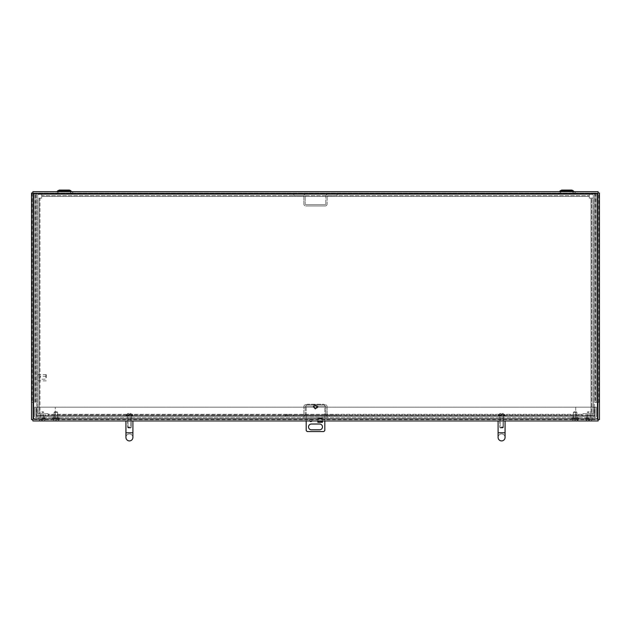 <?xml version="1.0" encoding="UTF-8"?>
<svg xmlns="http://www.w3.org/2000/svg" width="631" height="631" viewBox="0 0 631 631"><rect width="100%" height="100%" fill="white"/><g stroke="black" fill="none" stroke-linecap="round" stroke-linejoin="round"><path stroke-width="0.47" stroke-dasharray="3.15 2.37" d="M48.114 413.731L48.114 414.291L48.114 413.731L37.963 413.731L39.974 413.731L39.974 198.102L41.717 198.102L41.717 195.681L589.283 195.681L589.283 194.348L589.283 198.102L591.697 198.102L591.697 413.731L593.037 413.731L582.886 413.731L582.886 414.291L582.886 413.731L591.697 413.731L591.697 198.102L593.037 198.102L593.037 413.731L593.037 198.102L591.026 198.102L591.026 413.731L591.026 198.102L589.283 198.102L589.283 195.681L41.717 195.681L41.717 194.348L589.283 194.348L41.717 194.348L41.717 196.351L589.283 196.351L41.717 196.351L41.717 198.102L37.963 198.102L39.974 198.102L39.974 413.731L48.114 413.731M324.807 414.291L287.586 414.291L285.346 414.961L48.114 414.961L48.114 414.291L48.114 416.302L582.886 416.302L582.886 414.291L582.886 416.302L327.039 416.302L324.807 414.291L287.586 414.291L285.346 416.302L285.259 414.961L324.807 414.961L324.807 416.302L48.114 416.302L48.114 414.961L582.886 414.961L327.039 414.961L324.807 414.291L582.886 414.291L324.807 414.291M316.778 406.995A1.278 1.278 0 0 0 314.861 405.891A1.278 1.278 0 0 0 314.861 408.099A1.278 1.278 0 0 0 316.778 406.995A1.278 1.278 0 0 0 314.861 405.891A1.278 1.278 0 0 0 314.861 408.099A1.278 1.278 0 0 0 316.778 406.995M39.303 413.731L39.303 198.102L39.303 413.731M37.963 413.731L37.963 198.102L37.963 413.731M324.807 417.643L324.807 416.302L327.126 416.302L306.193 416.239L324.807 416.239L324.807 417.462L326.203 417.643L594.355 417.643L36.645 417.643L327.126 417.643L326.203 417.643L326.203 416.302L327.126 416.302L327.126 414.961L324.807 414.961M575.157 414.961L576.742 414.961L575.157 414.961M55.843 414.961L54.258 414.961L55.843 414.961M575.157 416.302L576.742 416.302L575.157 416.302M55.843 416.302L54.258 416.302L55.843 416.302M598.109 193.007L597.439 193.678L598.109 193.007L32.891 193.007L32.891 419.615L598.109 419.615L598.109 191.666L32.891 191.666L32.891 193.007L33.561 193.678L32.891 193.007L32.891 419.615L33.561 418.945L32.891 419.615L598.109 419.615L597.439 418.945L598.109 419.615L598.109 193.007L32.891 193.007L33.088 402.349L31.55 402.349L31.55 419.615L32.891 419.615L32.891 420.956L598.109 420.956L598.109 419.615L599.45 419.615L599.45 402.349L597.912 402.349L598.109 193.007M596.161 193.007L596.161 402.349L599.45 402.349L599.45 193.007L594.623 193.007L597.912 193.007M32.142 193.007L32.142 402.349L31.55 402.349L31.55 193.007L36.377 193.007L33.088 193.007M596.161 402.349L595.964 193.007L595.964 402.349L594.623 402.349L594.623 193.007L594.623 402.349L597.912 402.349M32.142 402.349L33.088 402.349M36.377 402.349L36.377 193.007L36.377 402.349M35.036 193.007L35.036 402.349L35.036 193.007M42.032 417.643L43.807 417.643L42.032 417.643C38.168 417.643 38.168 417.643 42.032 417.643C45.905 417.643 45.905 417.643 42.032 417.643M42.032 412.382L43.807 412.382L42.032 412.382M42.032 411.83L43.247 411.83L42.032 411.83M42.411 420.814L43.76 420.901L45.503 419.505L43.76 420.901L40.313 420.901L38.57 419.505L40.313 420.901L42.411 420.814L42.411 419.505L38.617 419.505L41.409 419.505L41.409 420.901L40.313 420.901L41.323 420.901M42.529 420.901L42.529 419.505L45.456 419.505L42.482 419.505L42.482 420.901L43.76 420.901L42.577 420.901M41.37 420.901L41.37 419.505M41.409 419.505L42.529 419.505M42.592 420.83L42.592 419.505M41.299 420.798L41.299 419.505M41.48 419.505L41.48 420.814M573.382 417.643L576.915 417.643L573.382 417.643L573.382 412.382L576.915 412.382L573.382 412.382L573.942 411.83L576.355 411.83L573.942 411.83M572.128 417.643L578.17 417.643L572.128 417.643L571.662 418.108L578.635 418.108L571.662 418.108L571.662 419.221L578.635 419.221L571.662 419.221L573.429 420.901L572.885 420.814L572.885 419.505L575.709 419.505L574.589 419.505L574.589 420.901L573.413 420.901L574.589 420.901L574.589 419.505L574.589 420.901L573.413 420.901L574.589 420.901L574.589 419.505L572.885 419.505M576.355 411.83L576.915 412.382L576.915 417.643M576.915 420.901L575.709 420.901L575.709 419.505L577.46 419.505L577.46 420.814L576.915 420.901L575.709 420.901L575.709 419.505L575.709 420.901L577.46 420.814L577.412 419.505L575.709 419.505L575.709 420.901L576.813 420.901M572.924 420.83L572.924 419.505M54.085 417.643L57.618 417.643L54.085 417.643L54.085 412.382L57.618 412.382L54.085 412.382L54.645 411.83L57.058 411.83L54.645 411.83M52.83 417.643L58.872 417.643L52.83 417.643L52.365 418.108L59.338 418.108L52.365 418.108L52.365 419.221L59.338 419.221L52.365 419.221L53.611 420.845M57.058 411.83L57.618 412.382L57.618 417.643M57.618 420.901L56.411 420.901L56.411 419.505L58.162 419.505L58.162 420.814L57.618 420.901L56.411 420.901L56.411 419.505L55.291 419.505L56.411 419.505L56.411 420.901L58.162 420.814L58.115 419.505L56.411 419.505L56.411 420.901L57.524 420.901M54.132 420.901L55.291 420.901L55.291 419.505L55.291 420.901L53.588 420.814L55.291 420.901L55.291 419.505L55.291 420.901L54.116 420.901M53.635 419.505L53.635 420.83L53.588 419.505L55.291 419.505L53.588 419.505M588.968 417.643L587.193 417.643L588.968 417.643C592.832 417.643 592.832 417.643 588.968 417.643C585.095 417.643 585.095 417.643 588.968 417.643M588.968 412.382L587.193 412.382L588.968 412.382M588.968 411.83L587.753 411.83L588.968 411.83M588.589 420.814L587.24 420.901L585.497 419.505L587.24 420.901L590.687 420.901L592.43 419.505L590.687 420.901L588.589 420.814L588.589 419.505L592.383 419.505L589.591 419.505L589.591 420.901L590.687 420.901L589.677 420.901M588.471 420.901L588.471 419.505L585.544 419.505L588.518 419.505L588.518 420.901L587.24 420.901L588.423 420.901M589.63 420.901L589.63 419.505M589.591 419.505L588.471 419.505M588.407 420.83L588.407 419.505M589.701 420.798L589.701 419.505M589.52 419.505L589.52 420.814M315.5 405.725A1.278 1.278 0 0 0 314.396 407.634A1.278 1.278 0 0 0 316.604 407.634A1.278 1.278 0 0 0 315.5 405.725A1.278 1.278 0 0 1 316.604 407.634A1.278 1.278 0 0 1 314.396 407.634A1.278 1.278 0 0 1 315.5 405.725M311.43 424.016A2.91 2.91 0 0 0 308.52 426.927A2.91 2.91 0 0 0 311.43 429.829L319.57 429.829A2.91 2.91 0 0 0 322.48 426.927A2.91 2.91 0 0 0 319.57 424.016L311.43 424.016M309.821 420.956A1.159 1.159 0 0 1 310.846 419.244A1.159 1.159 0 0 0 309.845 420.995A1.159 1.159 0 0 0 311.856 420.995A1.159 1.159 0 0 0 310.846 419.244A1.159 1.159 0 0 1 311.88 420.956M322.48 422.273L322.48 418.203L317.827 418.203L317.827 422.273L317.827 421.595L322.48 421.595L322.48 422.273L317.827 422.273M306.193 420.956L306.193 405.41A2.327 2.327 0 0 1 307.36 404.242L323.64 404.242A2.327 2.327 0 0 1 324.807 405.41L324.807 430.413A2.327 2.327 0 0 1 323.64 431.572L307.36 431.572A2.327 2.327 0 0 1 306.193 430.413L306.193 405.41A2.327 2.327 0 0 1 307.36 404.242L323.64 404.242A2.327 2.327 0 0 1 324.807 405.41L324.807 420.956M322.48 421.595L322.48 418.211L317.827 418.211L322.48 418.203L322.48 420.956L322.48 418.661L317.827 418.661L317.827 420.956L317.827 418.203L317.827 421.595M317.827 418.211L317.827 418.661M322.48 418.211L322.48 418.661M316.659 406.995A1.159 1.159 0 0 1 314.916 408.005A1.159 1.159 0 0 1 314.916 405.993A1.159 1.159 0 0 1 316.659 406.995A1.159 1.159 0 0 0 314.916 405.993A1.159 1.159 0 0 0 314.916 408.005A1.159 1.159 0 0 0 316.659 406.995M129.418 440.903A3.486 3.486 0 0 0 132.904 437.417A3.486 3.486 0 0 0 129.418 433.923A3.486 3.486 0 0 0 125.932 437.409A3.486 3.486 0 0 1 129.418 433.923A3.486 3.486 0 0 1 132.904 437.409A3.486 3.486 0 0 0 129.418 433.923A3.486 3.486 0 0 0 125.932 437.409A3.486 3.486 0 0 1 129.418 433.923A3.486 3.486 0 0 1 132.904 437.409A3.486 3.486 0 0 1 129.418 440.903M129.418 417.643L125.932 417.643L129.418 417.643M129.418 426.942L127.967 426.942L129.418 426.942M501.582 440.903A3.486 3.486 0 0 0 505.068 437.409A3.486 3.486 0 0 0 501.582 433.923A3.486 3.486 0 0 0 498.096 437.409A3.486 3.486 0 0 0 501.582 440.903A3.486 3.486 0 0 0 505.068 437.409A3.486 3.486 0 0 0 501.582 433.923A3.486 3.486 0 0 0 498.096 437.409A3.486 3.486 0 0 1 501.582 433.923A3.486 3.486 0 0 1 505.068 437.409A3.486 3.486 0 0 0 501.582 433.923A3.486 3.486 0 0 0 498.096 437.409A3.486 3.486 0 0 0 501.582 440.903M501.582 417.643L505.068 417.643L501.582 417.643M501.582 426.942L503.033 426.942L501.582 426.942M127.651 416.302L131.185 416.302L127.651 416.302L127.651 427.471L131.185 427.471L130.72 427.928L128.117 427.928L131.185 427.471L127.651 427.471L131.185 427.471L127.651 427.471L128.117 427.928L127.651 427.471L127.651 416.302L131.185 416.302L127.651 416.302M126.563 416.302L132.273 416.302L126.563 416.302L126.003 415.742L132.833 415.742L126.003 415.742L132.833 415.742L126.003 415.742L127.675 413.51L128.858 413.51L128.858 414.717L129.978 414.717L129.978 413.51L131.161 413.51L129.978 413.51L129.978 414.717L128.858 414.717L128.858 413.51L127.675 413.51L127.675 414.717L127.675 413.51L128.858 413.51L128.858 414.717L128.858 413.51L127.77 413.51L128.858 413.51L128.858 414.717L127.675 414.717L129.978 414.717L129.978 413.51L131.067 413.51L129.978 413.51L129.978 414.717L131.161 414.717L131.161 413.51L131.161 414.717L129.978 414.717L129.978 413.51L131.161 413.51L129.978 413.51L129.978 414.717L128.858 414.717L128.858 413.51L127.675 413.51L127.675 414.717L127.675 413.51L126.003 415.182L126.563 416.302L132.273 416.302L126.563 416.302M127.77 413.51L128.858 413.51L128.858 414.717L128.858 413.51L127.77 413.51M129.978 414.717L129.978 413.51L131.067 413.51L129.978 413.51L129.978 414.717L131.161 414.717L131.161 413.51L131.161 414.717L129.978 414.717M127.675 414.717L128.858 414.717L127.675 414.717M499.815 416.302L503.349 416.302L499.815 416.302L499.815 427.471L503.349 427.471L502.883 427.928L500.28 427.928L503.349 427.471L499.815 427.471L503.349 427.471L499.815 427.471L500.28 427.928L499.815 427.471L499.815 416.302L503.349 416.302L499.815 416.302M498.727 416.302L504.437 416.302L498.727 416.302L498.167 415.742L504.997 415.742L498.167 415.742L504.997 415.742L498.167 415.742L499.839 413.51L501.022 413.51L501.022 414.717L502.142 414.717L502.142 413.51L503.325 413.51L502.142 413.51L502.142 414.717L501.022 414.717L501.022 413.51L499.839 413.51L499.839 414.717L499.839 413.51L501.022 413.51L501.022 414.717L501.022 413.51L499.933 413.51L501.022 413.51L501.022 414.717L499.839 414.717L502.142 414.717L502.142 413.51L503.23 413.51L502.142 413.51L502.142 414.717L503.325 414.717L503.325 413.51L503.325 414.717L502.142 414.717L502.142 413.51L503.325 413.51L502.142 413.51L502.142 414.717L501.022 414.717L501.022 413.51L499.839 413.51L499.839 414.717L499.839 413.51L498.167 415.182L498.727 416.302L504.437 416.302L498.727 416.302M499.933 413.51L501.022 413.51L501.022 414.717L501.022 413.51L499.933 413.51M502.142 414.717L502.142 413.51L503.23 413.51L502.142 413.51L502.142 414.717L503.325 414.717L503.325 413.51L503.325 414.717L502.142 414.717M499.839 414.717L501.022 414.717L499.839 414.717M305.877 204.633L325.123 204.633L305.877 204.633A0.67 0.67 0 0 1 305.207 203.963A0.67 0.67 0 0 0 305.877 204.633M303.874 203.963L303.874 196.351A0.67 0.67 0 0 0 303.203 195.681L293.865 195.681L293.865 194.348L303.203 194.348A2.011 2.011 0 0 1 305.207 196.351L305.207 203.963L305.207 196.351A2.011 2.011 0 0 0 303.203 194.348L293.865 194.348L293.865 195.681L303.203 195.681A0.67 0.67 0 0 1 303.874 196.351L303.874 203.963A2.011 2.011 0 0 0 305.877 205.974A2.011 2.011 0 0 1 303.874 203.963M325.123 205.974L305.877 205.974L325.123 205.974A2.011 2.011 0 0 0 327.126 203.963A2.011 2.011 0 0 1 325.123 205.974M327.126 196.351L327.126 203.963L327.126 196.351A0.67 0.67 0 0 1 327.797 195.681A0.67 0.67 0 0 0 327.126 196.351M337.135 195.681L327.797 195.681L337.135 195.681L337.135 194.348L337.135 195.681M327.797 194.348L337.135 194.348L327.797 194.348A2.011 2.011 0 0 0 325.793 196.351A2.011 2.011 0 0 1 327.797 194.348M325.793 203.963L325.793 196.351L325.793 203.963A0.67 0.67 0 0 1 325.123 204.633A0.67 0.67 0 0 0 325.793 203.963M38.388 193.007L592.612 193.007L38.388 193.007A2.011 2.011 0 0 0 36.377 195.018A2.011 2.011 0 0 1 38.388 193.007M55.244 193.007L73.338 193.007L55.244 193.007M557.662 193.007L575.756 193.007L557.662 193.007M594.623 195.018A2.011 2.011 0 0 0 592.612 193.007A2.011 2.011 0 0 1 594.623 195.018L594.623 414.291A2.011 2.011 0 0 1 592.612 416.302L585.316 416.302L585.316 414.961L592.612 414.961L585.316 414.961L585.316 416.302L592.612 416.302A2.011 2.011 0 0 0 594.623 414.291L594.623 195.018M38.388 416.302A2.011 2.011 0 0 1 36.377 414.291L36.377 195.018L36.377 414.291A2.011 2.011 0 0 0 38.388 416.302L45.684 416.302L38.388 416.302M45.684 414.961L45.684 416.302L45.684 414.961L38.388 414.961L45.684 414.961M38.388 414.961A0.67 0.67 0 0 1 37.718 414.291A0.67 0.67 0 0 0 38.388 414.961M37.718 195.018L37.718 414.291L37.718 195.018A0.67 0.67 0 0 1 38.388 194.348L592.612 194.348L38.388 194.348A0.67 0.67 0 0 0 37.718 195.018M592.612 194.348A0.67 0.67 0 0 1 593.282 195.018L593.282 414.291L593.282 195.018A0.67 0.67 0 0 0 592.612 194.348M593.282 414.291A0.67 0.67 0 0 1 592.612 414.961A0.67 0.67 0 0 0 593.282 414.291M43.618 416.302L40.455 416.302L43.618 416.302L43.618 414.961L40.455 414.961L43.618 414.961M55.244 194.348L73.338 194.348L55.244 194.348L73.338 194.348L55.244 194.348L56.585 193.788L71.997 193.788L56.585 193.788L71.997 193.788L56.585 193.788L55.244 194.348M557.662 194.348L575.756 194.348L557.662 194.348L575.756 194.348L557.662 194.348L559.003 193.788L574.415 193.788L559.003 193.788L574.415 193.788L559.003 193.788L557.662 194.348M590.545 414.961L587.382 414.961L590.545 414.961L590.545 416.302L587.382 416.302L590.545 416.302M59.172 190.097L69.41 190.097L59.172 190.097L56.814 191.666M561.59 190.097L571.828 190.097L561.59 190.097L559.232 191.666M58.77 191.603L56.585 193.788L58.77 191.603L69.804 191.603L58.77 191.603M561.196 191.603L559.003 193.788L561.196 191.603L572.23 191.603L561.196 191.603M66.618 190.097L61.964 190.097L66.618 190.097L61.964 190.097L66.618 190.097L66.618 191.438L61.964 191.438L66.618 191.438L61.964 191.438L66.618 191.438L66.618 190.097M569.036 190.097L564.382 190.097L569.036 190.097L564.382 190.097L569.036 190.097L569.036 191.438L564.382 191.438L569.036 191.438L564.382 191.438L569.036 191.438L569.036 190.097M59.172 191.438L69.41 191.438L59.172 191.438M561.59 191.438L571.828 191.438L561.59 191.438M45.905 377.748L45.905 374.254L45.905 377.748M38.089 377.748L38.089 374.254L38.089 377.748M46.276 377.748L46.276 374.633L46.276 377.748M37.718 377.748L37.718 374.633L37.718 377.748M40.321 377.748L40.321 376.297L40.321 377.748M40.013 417.643L44.075 417.643L40.013 417.643L40.013 416.302L40.013 417.643M53.824 417.643L57.878 417.643L53.824 417.643L53.824 416.302L53.824 417.643M590.987 417.643L586.925 417.643L590.987 417.643L590.987 416.302L590.987 417.643M577.176 417.643L573.122 417.643L577.176 417.643L577.176 416.302L577.176 417.643M499.689 417.643L503.467 417.643L499.689 417.643L503.467 417.643L499.689 417.643L499.689 416.302L503.467 416.302L499.689 416.302L503.467 416.302L499.689 416.302L499.689 417.643M127.533 417.643L131.311 417.643L127.533 417.643L131.311 417.643L127.533 417.643L127.533 416.302L131.311 416.302L127.533 416.302L131.311 416.302L127.533 416.302L127.533 417.643M44.075 416.302L44.075 417.643L44.075 416.302L40.013 416.302L44.075 416.302M57.878 416.302L57.878 417.643L57.878 416.302L53.824 416.302L57.878 416.302M586.925 417.643L586.925 416.302L590.987 416.302L586.925 416.302L586.925 417.643M573.122 417.643L573.122 416.302L577.176 416.302L573.122 416.302L573.122 417.643M324.807 417.462L304.797 417.643L304.797 416.302L36.645 416.302A0.67 0.67 0 0 1 35.975 415.632A0.67 0.67 0 0 0 36.645 416.302L36.645 417.643A2.011 2.011 0 0 1 34.642 415.632A2.011 2.011 0 0 0 36.645 417.643L36.645 415.632L594.355 415.632L594.355 417.643A2.011 2.011 0 0 0 596.358 415.632A2.011 2.011 0 0 1 594.355 417.643L594.355 407.184L594.355 415.632L36.645 415.632L36.645 407.184L594.355 407.184L36.645 407.184L36.645 416.302L55.26 416.302L55.26 417.643L55.26 407.176L55.26 416.302L594.355 416.302A0.67 0.67 0 0 0 595.025 415.632L595.025 407.184L596.358 407.184L596.358 415.632L596.358 407.184L595.025 407.184L595.025 415.632A0.67 0.67 0 0 1 594.355 416.302L324.807 416.239M35.975 407.184L35.975 415.632L35.975 407.184L34.642 407.184L35.975 407.184M34.642 415.632L34.642 407.184L34.642 415.632M575.74 417.643L575.74 415.632L575.74 417.643M575.74 407.176L575.74 415.632L55.26 415.632L575.74 415.632L575.74 407.176L55.26 407.176L575.74 407.176M325.123 406.009L305.877 406.009L325.123 406.009A0.67 0.67 0 0 1 325.793 406.68A0.67 0.67 0 0 0 325.123 406.009M327.126 406.68L327.126 414.291A0.67 0.67 0 0 0 327.797 414.961L337.135 414.961L337.135 416.302L327.797 416.302A2.011 2.011 0 0 1 325.793 414.291L325.793 406.68L325.793 414.291A2.011 2.011 0 0 0 327.797 416.302L337.135 416.302L337.135 414.961L327.797 414.961A0.67 0.67 0 0 1 327.126 414.291L327.126 406.68A2.011 2.011 0 0 0 325.123 404.676A2.011 2.011 0 0 1 327.126 406.68M305.877 404.676L325.123 404.676L305.877 404.676A2.011 2.011 0 0 0 303.874 406.68A2.011 2.011 0 0 1 305.877 404.676M303.874 414.291L303.874 406.68L303.874 414.291A0.67 0.67 0 0 1 303.203 414.961A0.67 0.67 0 0 0 303.874 414.291M293.865 414.961L303.203 414.961L293.865 414.961L293.865 416.302L293.865 414.961M303.203 416.302L293.865 416.302L303.203 416.302A2.011 2.011 0 0 0 305.207 414.291A2.011 2.011 0 0 1 303.203 416.302M305.207 406.68L305.207 414.291L305.207 406.68A0.67 0.67 0 0 1 305.877 406.009A0.67 0.67 0 0 0 305.207 406.68M287.586 414.291L48.114 414.291L287.586 414.291M287.586 416.302L287.586 414.961M33.561 418.945L597.439 418.945L597.439 193.678L33.561 193.678L33.561 418.945M595.207 193.007L595.207 402.349M598.858 402.349L598.858 193.007M35.793 402.349L35.793 193.007M34.839 402.349L34.839 193.007M42.032 418.108L45.527 418.108L42.032 418.108M42.032 419.221L45.527 419.221L42.032 419.221M588.968 418.108L585.473 418.108L588.968 418.108M588.968 419.221L585.473 419.221L588.968 419.221M317.456 406.995C316.155 409.322 314.845 409.322 313.544 406.995C314.845 404.676 316.155 404.676 317.456 406.995M313.544 406.995C314.845 409.322 316.155 409.322 317.456 406.995C316.155 404.676 314.845 404.676 313.544 406.995M129.418 432.763L125.932 432.763L129.418 432.763M125.932 420.956L125.932 432.763L132.904 432.763L132.904 420.956M501.582 432.763L505.068 432.763L501.582 432.763M498.096 420.956L498.096 432.763L505.068 432.763L505.068 437.417M126.003 415.182L132.833 415.182L126.003 415.182M498.167 415.182L504.997 415.182L498.167 415.182M57.823 190.657L70.759 190.657L57.823 190.657L70.759 190.657L73.338 193.007L71.768 191.666M560.241 190.657L573.177 190.657L560.241 190.657L573.177 190.657L575.756 193.007L574.186 191.666M306.193 416.302L306.193 417.643M306.193 416.239L306.193 417.462M285.259 416.302L285.259 414.961M327.126 417.643L327.126 414.961M573.579 414.961L573.579 416.302M576.742 414.961L576.742 416.302M54.258 414.961L54.258 416.302M57.421 414.961L57.421 416.302M43.807 417.643L43.807 412.382L43.247 411.83M40.266 417.643L40.266 412.382L40.826 411.83M38.57 419.505L39.012 417.643M45.503 419.505L45.061 417.643M577.444 420.83L578.635 419.221L578.17 417.643M58.147 420.83L59.338 419.221L58.872 417.643M590.734 417.643L590.734 412.382L590.174 411.83M587.193 417.643L587.193 412.382L587.753 411.83M592.43 419.505L591.988 417.643M585.497 419.505L585.939 417.643M313.173 406.995L315.5 409.322C317.874 407.815 318.552 406.648 317.519 405.843C315.035 404.203 313.591 404.589 313.173 406.995M125.932 432.763L125.932 437.417M127.967 417.643L127.967 426.942L127.967 417.643M130.869 417.643L130.869 426.942L130.869 417.643M498.096 432.763L498.096 437.417M505.068 420.956L505.068 432.763M500.131 417.643L500.131 426.942L500.131 417.643M503.033 417.643L503.033 426.942L503.033 417.643M131.185 416.302L131.185 427.471L131.185 416.302M132.833 415.742L132.273 416.302L132.833 415.182L131.161 413.51L132.833 415.742M503.349 416.302L503.349 427.471L503.349 416.302M504.997 415.742L504.437 416.302L504.997 415.182L503.325 413.51L504.997 415.742M40.455 414.961L40.455 416.302M71.997 193.788L73.338 194.348L69.804 191.603L71.997 193.788M574.415 193.788L575.756 194.348L572.23 191.603L574.415 193.788M587.382 414.961L587.382 416.302M70.759 190.657L70.325 190.333M69.804 191.603L69.41 191.438L69.804 191.603M572.23 191.603L571.828 191.438L572.23 191.603M61.964 190.097L61.964 191.438L61.964 190.097M564.382 190.097L564.382 191.438L564.382 190.097M46.276 374.633L37.718 374.633M46.276 380.864L37.718 380.864M46.276 376.297L40.321 376.297L39.453 377.748L40.321 379.199L46.276 379.199M503.467 417.643L503.467 416.302L503.467 417.643M131.311 417.643L131.311 416.302L131.311 417.643M303.874 416.302L303.874 417.643"/><path stroke-width="0.95" d="M598.109 193.007L597.439 193.678L598.109 193.007L599.45 193.007L599.45 419.615L598.109 419.615L597.439 418.945L598.109 419.615L598.109 420.956L32.891 420.956L32.891 419.615L33.561 418.945L32.891 419.615L31.55 419.615L31.55 193.007L32.891 193.007L33.561 193.678L32.891 193.007L32.891 191.666L598.109 191.666L598.109 193.007M319.57 429.829L311.43 429.829A2.91 2.91 0 0 1 308.52 426.927A2.91 2.91 0 0 1 311.43 424.016L319.57 424.016A2.91 2.91 0 0 1 322.48 426.927A2.91 2.91 0 0 1 319.57 429.829M311.88 420.956A1.159 1.159 0 0 1 309.821 420.956M322.48 420.956L322.48 422.273L322.48 420.956M317.827 422.044L317.827 420.956L317.827 422.044L322.48 422.044M306.193 420.956L306.193 430.413A2.327 2.327 0 0 0 307.36 431.572L323.64 431.572A2.327 2.327 0 0 0 324.807 430.413L324.807 420.956M132.904 420.956L132.904 437.417A3.486 3.486 0 0 0 132.904 437.409A3.486 3.486 0 0 1 129.418 440.903A3.486 3.486 0 0 1 125.932 437.409A3.486 3.486 0 0 0 129.418 440.903A3.486 3.486 0 0 1 125.932 437.409A3.486 3.486 0 0 0 129.418 440.903A3.486 3.486 0 0 0 132.904 437.409L132.904 432.763L125.932 432.763L125.932 437.417M501.582 440.903A3.486 3.486 0 0 1 498.096 437.409A3.486 3.486 0 0 0 501.582 440.903A3.486 3.486 0 0 0 505.068 437.409A3.486 3.486 0 0 1 501.582 440.903M57.823 190.657L70.759 190.657L69.41 190.097L59.172 190.097L56.814 191.666M560.241 190.657L573.177 190.657L571.828 190.097L561.59 190.097L559.232 191.666M71.768 191.666L69.41 190.097L59.172 190.097M574.186 191.666L571.828 190.097L561.59 190.097M597.439 193.678L597.439 418.945L33.561 418.945L33.561 193.678L597.439 193.678M317.827 422.273L322.48 422.273M505.068 437.417L505.068 432.763L498.096 432.763L498.096 437.417M125.932 432.763L125.932 420.956M505.068 432.763L505.068 420.956M498.096 432.763L498.096 420.956"/></g></svg>
